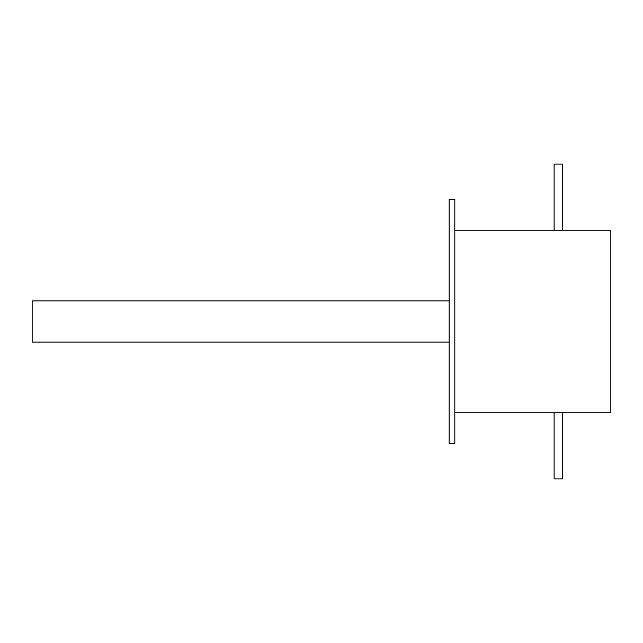 <?xml version="1.0" encoding="UTF-8"?>
<svg xmlns="http://www.w3.org/2000/svg" width="643" height="643" viewBox="0 0 643 643"><rect width="100%" height="100%" fill="white"/><g stroke="black" fill="none" stroke-linecap="round" stroke-linejoin="round"><path stroke-width="0.96" d="M454.826 412.276L610.85 412.276L610.85 230.724L454.826 230.724M449.152 342.068L32.15 342.068L32.15 300.932L449.152 300.932M449.152 199.523L449.152 443.477L454.826 443.477L454.826 199.523L449.152 199.523M562.625 412.276L562.625 478.939L554.113 478.939L554.113 412.276M554.113 230.724L554.113 164.061L562.625 164.061L562.625 230.724"/></g></svg>
